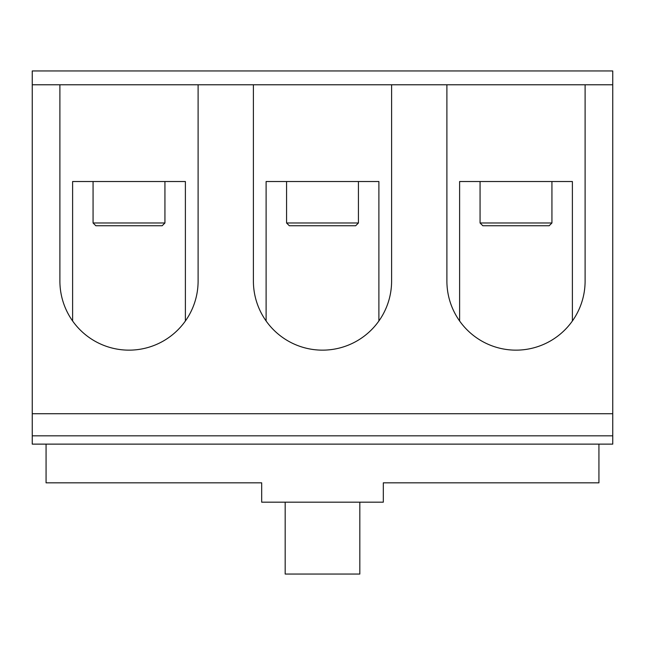 <?xml version="1.0" encoding="UTF-8"?>
<svg xmlns="http://www.w3.org/2000/svg" width="645" height="645" viewBox="0 0 645 645"><rect width="100%" height="100%" fill="white"/><g stroke="black" fill="none" stroke-linecap="round" stroke-linejoin="round"><path stroke-width="0.97" d="M59.896 84.769L198.104 84.769L198.104 281.035A69.104 69.104 0 0 1 129 350.146A69.104 69.104 0 0 1 59.896 281.035L59.896 84.769L32.25 84.769L32.25 70.95L612.75 70.95L612.75 413.719L32.25 413.719L32.25 444.131L612.75 444.131L612.75 435.835L32.25 435.835M446.896 84.769L585.104 84.769L585.104 281.035A69.104 69.104 0 0 1 516 350.146A69.104 69.104 0 0 1 446.896 281.035L446.896 84.769L391.604 84.769L391.604 281.035A69.104 69.104 0 0 1 322.5 350.146A69.104 69.104 0 0 1 253.396 281.035L253.396 84.769L391.604 84.769M598.931 444.131L598.931 482.831L383.315 482.831L383.315 502.181L261.685 502.181L261.685 482.831L46.069 482.831L46.069 444.131M72.611 320.984L72.611 181.519L185.389 181.519L185.389 320.984M266.111 320.984L266.111 181.519L378.889 181.519L378.889 320.984M459.611 320.984L459.611 181.519L572.389 181.519L572.389 320.984M164.935 222.985L162.169 225.75L95.831 225.75L93.065 222.985L164.935 222.985L164.935 181.519M93.065 222.985L93.065 181.519M358.435 222.985L355.669 225.75L289.331 225.75L286.565 222.985L358.435 222.985L358.435 181.519M286.565 222.985L286.565 181.519M551.935 222.985L549.169 225.75L482.831 225.75L480.065 222.985L551.935 222.985L551.935 181.519M480.065 222.985L480.065 181.519M612.75 435.835L612.75 413.719M32.25 84.769L32.25 413.719M612.75 84.769L585.104 84.769M253.396 84.769L198.104 84.769M359.821 502.181L359.821 574.05L285.179 574.05L285.179 502.181"/></g></svg>
